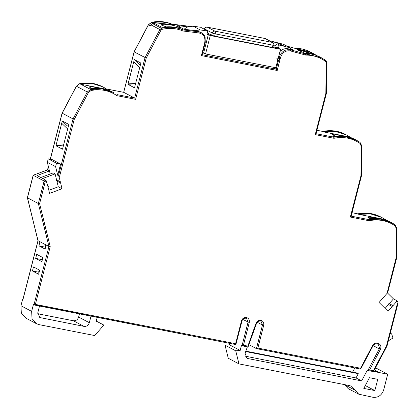 <?xml version="1.0" encoding="UTF-8"?>
<svg xmlns="http://www.w3.org/2000/svg" width="419" height="419" viewBox="0 0 419 419"><rect width="100%" height="100%" fill="white"/><g stroke="black" fill="none" stroke-linecap="round" stroke-linejoin="round"><path stroke-width="0.63" d="M370.427 218.655L367.631 217.094L372.926 217.445L377.126 218.409M335.331 136.222L332.534 134.661L337.829 135.012L342.03 135.976M305.603 53.491L297.972 50.16M33.546 175.776L33.232 175.294L44.121 181.018L46.043 180.301L47.881 186.408L48.285 186.429L48.143 187.482L49.604 193.389L62.038 188.749L60.577 182.841L56.418 180.846M60.577 182.841L59.933 182.202L60.315 181.767L59.069 176.718L58.482 175.661L57.728 175.268L60.614 164.028L56.497 163.221L55.607 166.673L57.728 175.268M46.043 180.301L42.665 178.525L55.099 173.885L56.56 179.793L56.177 180.228L56.827 180.867M387.627 292.703L387.282 292.362L387.863 291.807L387.627 292.703L379.059 302.471L388.036 311.312L392.242 306.514L392.105 305.98L393.006 305.645L396.599 301.544L396.882 300.685M392.242 306.514L388.486 304.54L388.35 304.005L389.141 303.586L393.006 305.645M274.545 67.501L274.351 68.245L276.231 69.229L277.2 70.486L201.387 55.601L202.068 54.664M172.083 24.182L173.047 24.684A934.49 832.637 117.7 0 0 153.165 22.705L161.991 27.345L163.902 27.135C170.271 26.261 176.32 27.02 182.05 29.419L182.061 29.424C176.347 27.031 170.308 26.277 163.949 27.146L163.337 27.198M151.495 22.364L148.347 24.805L134.075 51.846L123.678 92.332L134.159 51.904L146.215 58.11L135.63 99.34L116.906 95.668C109.197 90.394 100.565 88.687 91.017 90.535L88.409 92.562L74.189 119.504L59.545 176.54L59.069 176.718M79.516 83.748L91.531 83.261L102.545 86.754C95.422 83.093 87.775 82.072 79.605 83.685L76.321 86.204L62.049 113.245L50.233 159.267M62.551 113.387L74.189 119.504M47.494 169.92L49.468 170.921L47.347 162.326L48.232 158.874L52.354 159.686L60.614 164.028M27.963 197.522L27.376 197.705L33.138 175.278L47.593 169.936L48.426 166.689M37.982 240.674L48.95 246.498L50.212 246.618L35.374 304.388L235.609 343.711L241.438 321.012C242.334 318.461 244.005 317.298 246.445 317.513C248.76 318.231 249.698 319.912 249.263 322.551L243.439 345.246L242.009 345.785L241.444 345.492L240.176 350.436L235.745 350.829L238.971 363.891L349.624 385.621L351.667 386.334L358.716 394.174L373.12 397.317C378.242 397.731 381.756 395.274 383.668 389.942L387.706 374.214L373.596 371.444M23.171 298.757L23.055 299.203L22.684 299.004L22.993 299.066M357.795 213.858L358.826 214.366L370.647 213.92L381.662 217.419L386.947 220.483M322.698 131.425L323.73 131.938L335.551 131.487L346.565 134.986L350.048 137.102L323.73 131.938M294.604 48.243L311.469 52.553L317.204 55.79M279.96 51.584A9.344 8.328 -62.3 0 1 288.466 48.855A934.49 832.637 -62.3 0 1 294.096 50.348L290.095 48.243M184.151 29.278A11.68 10.407 -62.3 0 1 187.89 26.874A934.49 832.637 117.7 0 0 177.661 25.601L180.369 27.073A934.49 832.637 -62.3 0 0 179.62 26.984L183.936 29.251A934.49 832.637 -62.3 0 1 195.024 30.624L196.909 30.875L198.789 31.86A934.49 832.637 -62.3 0 0 182.998 29.917L182.061 29.424M166.233 26.884L161.514 25.093A934.49 832.637 -62.3 0 1 161.786 25.114L161.661 24.81M161.76 25.219L161.786 25.114C159.759 23.307 172.801 24.653 178.112 26.811L177.818 27.958M179.065 28.324L179.316 27.335L178.112 26.811M179.316 27.335L180.112 28.104L179.484 28.455M172.094 24.187C165.599 21.479 158.759 20.85 151.584 22.301L153.569 23.307A41.12 36.636 117.7 0 0 152.416 23.564L150.856 24.815L150.311 25.842L148.436 24.852L151.694 22.317C158.843 20.877 165.652 21.5 172.109 24.192A934.49 832.637 -62.3 0 1 187.901 26.135L189.22 26.434L187.838 26.114L188.733 26.575M153.165 22.705A41.12 36.636 -62.3 0 1 173.047 24.684M134.525 87.812L140.884 63.054L134.31 59.598L127.957 84.355L134.525 87.812M123.725 92.342L106.311 88.922L123.773 92.358L134.661 98.083L135.63 99.34M92.253 88.482A9.344 1.089 -165.6 0 1 90.263 87.634A9.344 1.089 -165.6 0 1 89.451 86.927A9.344 1.089 -165.6 0 1 98.952 88.241M106.965 89.367L80.652 84.198A41.12 36.636 -62.3 0 1 103.483 87.246A41.12 36.636 -62.3 0 1 106.965 89.367M113.434 92.479L112.496 91.986C105.766 88.514 98.523 87.424 90.766 88.708L89.477 88.838L79.71 83.706L76.41 86.251L76.771 86.445L76.41 86.251L62.132 113.303L50.327 159.288M62.504 149.206L68.857 124.448L62.29 120.997L55.931 145.754L62.504 149.206M50.233 174.016L49.468 170.921L37.034 175.561L40.79 177.536L53.223 172.895L55.099 173.885M23.055 299.203L38.061 240.773L27.455 197.799L38.344 203.529L39.606 203.644L50.212 246.618M38.632 274.23L32.436 270.973L33.473 266.929L39.669 270.187L38.632 274.23M41.863 261.645L35.667 258.387L36.704 254.343L42.9 257.601L41.863 261.645M46.132 245.015L45.095 249.064L38.899 245.806L39.936 241.758M97.198 317.356L96.087 321.666L98.151 322.07L103.865 325.092L94.689 335.556L39.067 324.636L36.516 323.735L25.816 318.11L21.327 313.014L20.95 305.744L22.684 299.004M235.609 343.711L235.871 344.591L33.384 304.634L31.65 311.375L32.027 318.639L36.516 323.735M243.439 345.246L247.859 346.115L255.967 323.442C256.967 321.137 258.596 320.106 260.859 320.341C263.179 321.059 264.122 322.735 263.687 325.38L257.858 348.079L256.428 348.618L248.923 344.675M374.848 390.576L377.734 379.336L369.453 377.713L363.807 388.408L374.848 390.576L365.462 385.637L365.64 384.935M387.282 292.362L396.039 258.251L396.521 258.099L396.039 258.251L396.353 228.58L394.991 225.768C387.266 220.53 378.624 218.849 369.081 220.729L368.778 219.603L367.835 219.09C375.979 217.487 383.589 218.509 390.676 222.154L379.656 218.66L367.84 219.106M385.145 219.535L358.826 214.366M361.262 146.147L361.817 145.959L361.503 175.75L351.096 216.277L350.357 217.052L360.942 175.818L361.424 175.666L360.942 175.818L361.262 146.147L359.895 143.335C352.17 138.097 343.533 136.416 333.985 138.296L333.681 137.17L332.738 136.657C340.883 135.054 348.493 136.081 355.579 139.721L344.559 136.227L332.744 136.673M351.85 138.05L350.048 137.102M288.466 48.855L290.346 49.84A934.49 832.637 -62.3 0 1 305.566 53.988L321.42 57.78L304.629 53.496L305.566 53.988L305.755 55.099L290.446 50.929C285.658 50.259 282.359 52.443 280.541 57.466L280.138 59.027L278.022 58.849L280.023 59.477L277.2 70.486M298.103 50.432L298.113 50.374C297.59 49.788 299.255 50.044 303.11 51.139L311.993 54.224M304.629 53.496L304.623 53.48C310.285 53.459 315.57 54.727 320.483 57.288M314.559 54.397L295.615 48.756M278.467 57.398L280.138 59.027M289.843 49.217L290.199 47.834L279.232 45.032L278.42 48.206L280.541 49.322L278.399 57.644L276.891 58.519L277.828 59.875L275.807 67.747L205.561 53.951L202.66 52.747M280.541 49.322L210.291 35.526L206.918 34.227L207.74 31.011L200.266 29.948L195.024 30.624M200.266 29.948L193.133 26.193L187.89 26.874M180.369 27.073L180.301 27.34M193.133 26.193L200.607 27.261L207.74 31.011M163.949 27.146L163.782 27.502M201.387 55.601L204.734 42.581C205.551 37.359 203.629 34.154 198.978 32.965L183.093 31.011L182.998 29.917C176.163 27.078 168.972 26.544 161.43 28.303L161.917 29.393L160.98 30.142L146.215 58.11M135.588 83.674L127.957 84.355M134.31 59.598L140.265 65.464M128.073 83.905L135.646 83.465M139.71 67.621L133.724 61.881M160.98 30.142L159.864 29.555L145.047 57.633L134.661 98.083L116.922 94.6L116.906 95.668M112.491 91.986L102.042 88.571L90.813 88.718L90.656 89.069M63.562 145.074L55.931 145.754M68.355 126.407L67.124 125.758L62.29 120.997M56.046 145.304L63.62 144.859M67.684 129.015L61.703 123.28M88.409 92.562L87.299 91.976L73.021 119.027L58.482 175.661L59.545 176.54M48.232 158.874L56.497 163.221M48.84 190.299L58.283 186.774L56.879 181.087M35.374 304.388L33.944 304.927L48.95 246.498L38.344 203.529L44.121 181.018L45.189 181.898L39.606 203.644M32.436 270.973L38.616 272.188L39.192 269.936M39.093 272.439L38.616 272.188M35.667 258.387L41.848 259.602L42.424 257.35M42.324 259.853L41.848 259.602M45.556 247.268L38.899 245.806M45.079 247.016L45.655 244.764M79.453 313.873L78.631 317.073L89.331 322.703L91.017 316.146M39.517 306.032L37.83 312.59L39.779 317.534L84.057 326.385L73.356 320.76C75.918 320.97 77.677 319.739 78.631 317.073M235.871 344.591L241.967 321.048C242.507 319.095 243.816 318.157 245.89 318.231L246.608 318.482L248.064 322.19L242.009 345.785L248.043 346.979L247.859 346.115M257.858 348.079L360.581 368.254L360.654 369.092L256.428 348.618L262.488 325.024L257.224 322.253M360.654 369.092L372.994 345.837C373.161 344.779 374.356 344.13 376.576 343.894L377.131 343.177L377.985 343.344C380.735 344.355 381.536 346.393 380.389 349.462L369.542 370.008L367.861 370.501L373.449 371.606L373.376 370.763L386.533 345.843L397.442 303.351L396.599 301.544M375.283 368.249L377.006 368.584L387.706 374.214M348.194 388.638L344.481 384.611M352.615 372.114L354.814 367.95M380.389 349.462L379.274 348.875L367.861 370.501L367.295 370.207L361.649 380.902L248.038 358.591L247.016 358.229L245.068 353.285L247.372 346.848M396.898 300.701L397.406 301.198C398.087 302.439 398.275 303.167 397.971 303.387L387.036 345.984L373.449 371.606M386.952 345.921L386.533 345.843L386.952 345.921M396.353 228.58L396.913 228.392L396.599 258.177L387.905 291.839M333.985 138.296L315.261 134.619L315.999 133.844L326.406 93.317L326.736 62.394C326.946 62.127 325.898 60.242 325.882 60.608L324.505 59.629L324.379 60.614C318.812 56.895 312.605 55.057 305.755 55.099M315.261 134.619L325.851 93.385L326.328 93.233L325.851 93.385L326.176 62.583L325.694 61.551L324.379 60.614M278.651 60.037L277.771 59.854L278.651 60.032M202.162 54.685L276.231 69.229L278.593 60.022L280.023 59.477M62.038 188.749L58.283 186.774M260.351 321.064L260.304 321.059C258.408 321.001 257.13 321.834 256.47 323.557L248.043 346.979M210.291 35.526L205.561 53.951M272.282 42.23L272.476 41.476L283.438 44.278L290.199 47.834M178.075 28.026L178.379 26.837M55.607 166.673L47.347 162.326M56.56 179.793L60.315 181.767M89.331 322.703C88.378 325.364 86.618 326.595 84.057 326.385M37.673 313.752L73.356 320.76M98.151 322.07L96.244 321.069M361.649 380.902L356.019 377.938L358.276 373.659L356.962 372.968L245.833 351.148M374.397 369.93L377.587 371.606L373.895 370.883M238.971 363.891L228.266 358.261L225.045 345.204L229.471 344.806L240.176 350.436M235.745 350.829L225.045 345.204M356.019 377.938L245.215 356.176M388.513 340.233L389.141 340.359L392.959 338.028L391.639 333.891L390.319 333.194M391.639 333.891L390.241 333.493M202.126 54.831L205.263 42.618L205.116 37.249C204.247 35.735 205.085 35.343 201.298 32.661L196.909 30.875M229.832 343.402L229.471 344.806M278.42 48.206L277.666 47.808L278.483 44.634L283.768 45.964L278.509 43.199L273.225 41.874L273.031 42.628A2.336 2.079 -62.3 0 0 272.533 42.45L214.853 31.126L207.342 27.177L265.023 38.501A2.336 1.027 101.1 0 0 264.897 38.459L265.531 38.684A2.336 2.079 117.7 0 0 265.023 38.501L272.533 42.45A2.336 1.027 -78.9 0 1 272.895 45.194L215.214 33.866A2.336 0.272 -165.6 0 1 212.213 32.965L204.702 29.016A2.336 0.272 -165.6 0 1 204.503 28.843L204.393 29.251M273.764 47.043L277.666 47.808M273.439 47.352C273.874 47.625 273.502 47.651 272.313 47.441L214.638 36.113L211.637 35.217L207.253 32.912M208.358 34.51L203.629 52.935M278.483 44.634L279.232 45.032M272.476 41.476L273.225 41.874M358.276 373.659L245.691 351.551M387.428 292.928L393.457 298.873L396.835 300.653M388.486 304.54L385.092 308.41M278.509 43.199L273.932 46.399M393.457 298.873L389.267 303.655M377.477 344.062L378.148 344.313L379.604 348.021L379.274 348.875L373.109 345.628M187.775 26.119L172.041 24.171M148.797 25.046L148.436 24.852L148.797 25.046M134.159 51.904L148.436 24.852M27.455 197.799L33.232 175.294M357.842 213.858L352.012 212.711L357.889 213.873L369.705 213.428L380.73 216.927C373.601 213.261 365.955 212.239 357.779 213.858M322.745 131.425L316.916 130.278L322.792 131.44L334.613 130.995L346.565 134.981M286.91 46.106A934.49 832.637 -62.3 0 1 294.677 48.264L310.531 52.056C305.592 49.484 300.282 48.211 294.594 48.243M152.416 23.564L161.43 28.303L159.864 29.555L150.856 24.815M81.59 84.696L90.556 89.441L87.299 91.976L76.41 86.251M20.95 305.744L31.65 311.375M235.829 344.575L34.075 304.953M360.607 369.076L256.559 348.645M351.132 216.136L368.778 219.603L380.593 219.153L391.608 222.651L395.133 224.794L394.991 225.768M316.036 133.703L333.681 137.17L345.502 136.72L356.511 140.218L360.036 142.36L359.895 143.335M321.42 57.785L325.882 60.608M278.635 56.738L279.342 57.11C281.359 51.527 285.03 49.102 290.346 49.84L290.446 50.929M278.41 57.618L279.174 57.77L279.342 57.11L280.541 57.466M46.635 181.359L45.189 181.898M360.581 368.254L372.538 345.596C373.659 343.732 375.188 342.925 377.131 343.177M369.542 370.008L373.376 370.763M369.081 220.729L350.357 217.052M183.093 31.011C176.389 28.199 169.328 27.659 161.917 29.393M91.017 90.535L90.556 89.441L102.393 88.98L113.429 92.479M326.176 62.583L326.736 62.394M325.694 61.551L325.856 60.593M278.169 59.11L277.624 59.833M278.195 57.607L278.289 58.66M198.978 32.965L198.789 31.86L201.288 32.656M204.734 42.581L205.179 42.544M361.817 145.959L360.036 142.36M397.123 302.062L397.406 301.198M396.919 300.732L397.364 301.167M397.442 303.351L397.893 303.319M367.997 370.527L373.402 371.59M377.985 343.344L377.383 344.041L376.629 343.894M378.148 344.313L377.383 344.041M372.538 345.596L372.9 345.79M263.687 325.38L262.488 325.024L261.027 321.315M260.859 320.341L260.304 321.059M255.967 323.442L256.386 323.494L255.967 323.442M242.135 345.811L247.996 346.963M249.263 322.551L242.811 319.425M245.937 318.231L246.608 318.482M241.438 321.012L241.883 320.975M38.899 316.895L40.8 317.89M355.192 390.257L344.491 384.626M246.136 357.59L248.038 358.591M390.875 333.618L390.288 333.309M204.613 29.367L204.702 29.016A2.336 2.079 -62.3 0 1 207.342 27.177A2.336 1.027 101.1 0 0 207.216 27.13L264.897 38.459A2.336 1.027 101.1 0 0 264.761 38.454M211.637 35.217L212.213 32.965A2.336 2.079 -62.3 0 1 214.853 31.126A2.336 1.027 -78.9 0 1 215.214 33.866L214.638 36.113M272.313 47.441L272.895 45.194A2.336 0.272 -165.6 0 0 274.215 45.278L273.041 42.633L265.531 38.684M48.374 166.495L47.499 169.91L33.148 175.268M27.376 197.731L37.982 240.7L22.998 299.04M322.682 131.425C330.858 129.806 338.51 130.828 345.633 134.494M294.641 48.248L286.895 46.095M102.545 86.754L103.483 87.246M380.719 216.922L381.662 217.414M311.469 52.548L310.531 52.056M396.913 228.392L395.154 224.804L390.67 222.154M360.057 142.376L355.574 139.721M324.526 59.639L321.42 57.78M377.43 344.062L376.576 343.894M48.285 186.429L47.824 186.188M358.538 394.075L348.016 388.544M273.638 47.525L274.215 45.278M207.216 27.13C205.823 27.015 204.922 27.586 204.503 28.843"/></g></svg>
